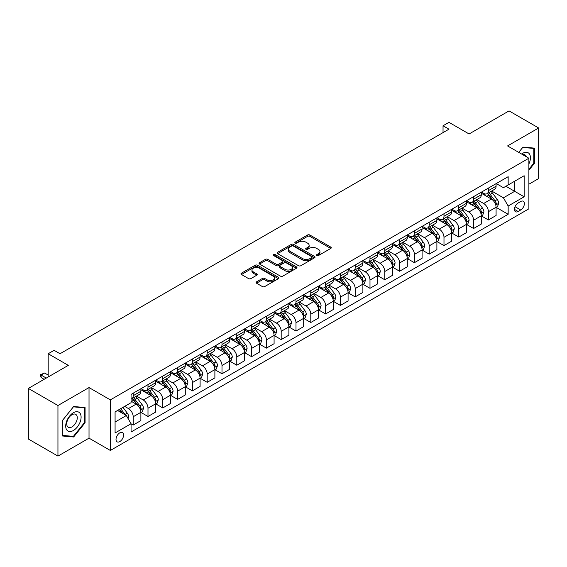 <?xml version="1.0" encoding="UTF-8"?>
<svg xmlns="http://www.w3.org/2000/svg" width="567" height="567" viewBox="0 0 567 567"><rect width="100%" height="100%" fill="white"/><g stroke="black" fill="none" stroke-linecap="round" stroke-linejoin="round"><path stroke-width="0.85" d="M316.804 255.561A1.148 0.666 0 0 0 318.427 255.561L330.781 248.431A1.644 0.95 0 0 0 331.263 247.765A1.644 0.95 0 0 0 330.781 247.092L309.858 235.014A1.644 0.95 0 0 0 307.534 235.014L295.187 242.144A1.148 0.666 0 0 0 294.847 242.612A1.148 0.666 0 0 0 295.187 243.08A1.148 0.666 0 0 0 296.817 243.08L298.412 242.159A5.259 3.033 0 0 1 305.847 242.159L307.59 243.165A5.259 3.033 0 0 1 309.135 245.313A5.259 3.033 0 0 1 307.59 247.46L305.996 248.381A1.148 0.666 0 0 0 305.656 248.849A1.148 0.666 0 0 0 305.996 249.324A1.148 0.666 0 0 0 307.626 249.324L309.221 248.396A5.259 3.033 0 0 1 316.655 248.396L318.399 249.402A5.259 3.033 0 0 1 319.944 251.55A5.259 3.033 0 0 1 318.399 253.697L316.804 254.626A1.148 0.666 0 0 0 316.464 255.093A1.148 0.666 0 0 0 316.804 255.561L316.804 254.626M119.814 441.58A5.358 3.09 120 0 0 123.315 436.852A5.358 3.09 120 0 0 122.493 432.564A5.358 3.09 120 0 0 119.814 432.827A5.358 3.09 120 0 0 116.313 437.547A5.358 3.09 120 0 0 117.135 441.842A5.358 3.09 120 0 0 119.814 441.58M256.518 281.849A1.644 0.95 0 0 0 256.036 282.515A1.644 0.95 0 0 0 256.518 283.188L262.386 286.576A1.644 0.95 0 0 0 264.711 286.576L278.425 278.659A1.644 0.95 0 0 0 278.907 277.986A1.644 0.95 0 0 0 278.425 277.32L257.503 265.243A1.644 0.95 0 0 0 255.178 265.243L241.464 273.159A1.644 0.95 0 0 0 240.982 273.826A1.644 0.95 0 0 0 241.464 274.499L248.559 278.595A1.644 0.95 0 0 0 250.876 278.595L256.752 275.208A1.644 0.95 0 0 0 257.227 274.534A1.644 0.95 0 0 0 256.752 273.861L253.236 271.834A4.394 2.537 0 0 1 251.946 270.041A4.394 2.537 0 0 1 254.661 267.695A4.394 2.537 0 0 1 259.452 268.241L273.223 276.193A4.394 2.537 0 0 1 274.513 277.986A4.394 2.537 0 0 1 271.799 280.332A4.394 2.537 0 0 1 267.007 279.786L264.711 278.461A1.644 0.95 0 0 0 262.386 278.461L256.518 281.849L256.518 283.188M528.883 184.211L538.65 178.57L538.65 127.986L509.053 110.898L469.093 133.968L448.965 122.344L443.04 125.768L448.965 129.184L60.024 353.737L54.099 350.321L48.181 353.737L48.181 376.977M57.947 405.518L57.947 456.102L89.026 438.156L89.026 387.573L57.947 405.518L28.35 388.43L68.309 365.361L48.181 353.737M89.026 387.573L110.338 399.877L528.883 158.236L528.883 208.819L110.338 450.46L110.338 399.877M538.65 127.986L507.571 145.932L528.883 158.236M298.525 265.71A1.644 0.95 0 0 0 300.85 265.71L314.565 257.794A1.644 0.95 0 0 0 315.046 257.12A1.644 0.95 0 0 0 314.565 256.447L293.649 244.37A1.644 0.95 0 0 0 291.325 244.37L277.61 252.294A1.644 0.95 0 0 0 277.128 252.96A1.644 0.95 0 0 0 277.61 253.633L298.525 265.71M274.059 255.809A1.148 0.666 0 0 1 275.229 255.972L275.229 254.604L296.491 266.887A1.644 0.95 0 0 1 296.973 267.553A1.644 0.95 0 0 1 296.491 268.226L282.784 276.143A1.644 0.95 0 0 1 280.459 276.143L259.537 264.066L265.406 260.7L265.406 259.339L259.537 262.727A1.644 0.95 0 0 0 259.055 263.393A1.644 0.95 0 0 0 259.537 264.066L259.537 262.727M265.406 260.7A1.644 0.95 0 0 1 267.73 260.7L267.73 259.339A1.644 0.95 0 0 0 265.406 259.339M267.73 259.339L276.214 264.236A1.644 0.95 0 0 0 278.539 264.236L282.43 261.989A1.644 0.95 0 0 0 282.912 261.316A1.644 0.95 0 0 0 282.43 260.643L273.599 255.547A1.148 0.666 0 0 1 273.266 255.072A1.148 0.666 0 0 1 273.974 254.463A1.148 0.666 0 0 1 275.229 254.604M57.947 456.102L28.35 439.014L28.35 388.43M520.712 201.505L518.11 203.007A5.188 2.998 120 0 0 514.716 207.586A5.188 2.998 120 0 0 515.509 211.746A5.188 2.998 120 0 0 518.11 211.484L520.712 209.981A5.188 2.998 120 0 0 524.106 205.41A5.188 2.998 120 0 0 523.306 201.25A5.188 2.998 120 0 0 520.712 201.505M496.26 183.559L503.425 187.698L508.16 184.962L508.16 176.691L131.062 394.412L131.062 402.683L115.08 411.911L115.08 432.961L131.062 423.733L131.062 432.004L508.16 214.291L508.16 206.019L503.425 197.812L491.653 191.015M508.16 184.962L524.149 175.735L524.149 196.792L508.16 206.019M89.026 438.156L110.338 450.46M443.04 125.768L443.04 132.6M505.913 186.26L514.673 191.32L514.673 181.206L524.149 175.735M503.425 197.812L514.673 191.32L524.149 196.792M115.08 422.025L126.328 415.533L117.56 410.473M131.062 423.804L133.195 425.03L133.195 416.759A6.698 3.87 -120 0 0 128.454 408.559L124.669 406.369M133.195 425.03L140.885 420.594L140.885 412.322A6.698 3.87 -120 0 0 136.151 404.115L131.062 401.174M141.063 412.493L147.994 416.49L147.994 408.219A6.698 3.87 -120 0 0 143.26 400.011L136.456 396.092M147.994 416.49L155.691 412.046L155.691 403.775A6.698 3.87 -120 0 0 150.95 395.575L140.885 389.763M155.868 403.945L162.793 407.942L162.793 399.671A6.698 3.87 -120 0 0 158.058 391.471L151.254 387.544M162.793 407.942L170.49 403.498L170.49 395.227A6.698 3.87 -120 0 0 165.755 387.027L155.691 381.215M170.667 395.397L177.591 399.402L177.591 391.131A6.698 3.87 -120 0 0 172.857 382.923L166.053 378.997M177.591 399.402L185.289 394.958L185.289 386.687A6.698 3.87 -120 0 0 180.554 378.48L170.49 372.675M185.466 386.857L192.39 390.854L192.39 382.583A6.698 3.87 -120 0 0 187.656 374.383L180.859 370.457M192.39 390.854L200.087 386.411L200.087 378.139A6.698 3.87 -120 0 0 195.353 369.939L185.289 364.127M200.264 378.309L207.189 382.314L207.189 374.036A6.698 3.87 -120 0 0 202.454 365.835L195.658 361.909M207.189 382.314L214.886 377.87L214.886 369.599A6.698 3.87 -120 0 0 210.151 361.392L200.087 355.58M215.063 369.769L221.995 373.766L221.995 365.495A6.698 3.87 -120 0 0 217.253 357.295L210.456 353.369M221.995 373.766L229.685 369.323L229.685 361.051A6.698 3.87 -120 0 0 224.95 352.851L214.886 347.039M229.862 361.222L236.793 365.219L236.793 356.948A6.698 3.87 -120 0 0 232.059 348.748L225.255 344.821M236.793 365.219L244.49 360.775L244.49 352.504A6.698 3.87 -120 0 0 239.749 344.304L229.685 338.492M244.668 352.681L251.592 356.678L251.592 348.407A6.698 3.87 -120 0 0 246.858 340.2L240.054 336.274M251.592 356.678L259.289 352.235L259.289 343.963A6.698 3.87 -120 0 0 254.555 335.756L244.49 329.951M259.466 344.134L266.391 348.131L266.391 339.86A6.698 3.87 -120 0 0 261.656 331.66L254.852 327.733M266.391 348.131L274.088 343.687L274.088 335.416A6.698 3.87 -120 0 0 269.353 327.216L259.289 321.404M274.265 335.586L281.189 339.59L281.189 331.319A6.698 3.87 -120 0 0 276.455 323.112L269.658 319.186M281.189 339.59L288.887 335.147L288.887 326.875A6.698 3.87 -120 0 0 284.152 318.668L274.088 312.856M289.064 327.046L295.988 331.043L295.988 322.772A6.698 3.87 -120 0 0 291.254 314.572L284.457 310.645M295.988 331.043L303.685 326.599L303.685 318.328A6.698 3.87 -120 0 0 298.951 310.128L288.887 304.316M303.862 318.498L310.794 322.495L310.794 314.224A6.698 3.87 -120 0 0 306.052 306.024L299.256 302.098M310.794 322.495L318.484 318.052L318.484 309.78A6.698 3.87 -120 0 0 313.749 301.58L303.685 295.768M318.661 309.958L325.593 313.955L325.593 305.684A6.698 3.87 -120 0 0 320.858 297.477L314.054 293.55M325.593 313.955L333.29 309.511L333.29 301.24A6.698 3.87 -120 0 0 328.548 293.033L318.484 287.228M333.467 301.41L340.391 305.407L340.391 297.136A6.698 3.87 -120 0 0 335.657 288.936L328.853 285.01M340.391 305.407L348.088 300.964L348.088 292.692A6.698 3.87 -120 0 0 343.354 284.492L333.29 278.68M348.266 292.863L355.19 296.867L355.19 288.596A6.698 3.87 -120 0 0 350.456 280.389L343.652 276.462M355.19 296.867L362.887 292.423L362.887 284.152A6.698 3.87 -120 0 0 358.153 275.945L348.088 270.133M363.064 284.322L369.989 288.32L369.989 280.048A6.698 3.87 -120 0 0 365.254 271.848L358.457 267.922M369.989 288.32L377.686 283.876L377.686 275.605A6.698 3.87 -120 0 0 372.951 267.404L362.887 261.593M377.863 275.775L384.787 279.772L384.787 271.501A6.698 3.87 -120 0 0 380.053 263.301L373.256 259.374M384.787 279.772L392.484 275.328L392.484 267.057A6.698 3.87 -120 0 0 387.75 258.857L377.686 253.045M392.662 267.234L399.593 271.232L399.593 262.96A6.698 3.87 -120 0 0 394.852 254.753L388.055 250.827M399.593 271.232L407.283 266.788L407.283 258.517A6.698 3.87 -120 0 0 402.549 250.309L392.484 244.505M407.46 258.687L414.392 262.684L414.392 254.413A6.698 3.87 -120 0 0 409.657 246.213L402.853 242.286M414.392 262.684L422.089 258.24L422.089 249.969A6.698 3.87 -120 0 0 417.347 241.769L407.283 235.957M422.266 250.139L429.191 254.144L429.191 245.872A6.698 3.87 -120 0 0 424.456 237.665L417.652 233.739M429.191 254.144L436.888 249.7L436.888 241.429A6.698 3.87 -120 0 0 432.153 233.221L422.089 227.417M437.065 241.599L443.989 245.596L443.989 237.325A6.698 3.87 -120 0 0 439.255 229.125L432.451 225.198M443.989 245.596L451.686 241.152L451.686 232.881A6.698 3.87 -120 0 0 446.952 224.681L436.888 218.869M451.864 233.051L458.788 237.049L458.788 228.777A6.698 3.87 -120 0 0 454.054 220.577L447.257 216.651M458.788 237.049L466.485 232.612L466.485 224.341A6.698 3.87 -120 0 0 461.751 216.133L451.686 210.322M466.662 224.511L473.587 228.508L473.587 220.237A6.698 3.87 -120 0 0 468.852 212.03L462.055 208.11M473.587 228.508L481.284 224.064L481.284 215.793A6.698 3.87 -120 0 0 476.549 207.593L466.485 201.781M481.461 215.963L488.393 219.961L488.393 211.689A6.698 3.87 -120 0 0 483.651 203.489L476.854 199.563M488.393 219.961L496.082 215.517L496.082 207.246A6.698 3.87 -120 0 0 491.348 199.045L481.284 193.234M481.461 192.107L483.651 193.368A6.698 3.87 -120 0 0 487.003 193.701A6.698 3.87 -120 0 0 488.393 190.64L488.393 188.109M466.662 200.654L468.852 201.916A6.698 3.87 -120 0 0 472.205 202.249A6.698 3.87 -120 0 0 473.587 199.18L473.587 196.65M451.864 209.195L454.054 210.463A6.698 3.87 -120 0 0 457.406 210.789A6.698 3.87 -120 0 0 458.788 207.728L458.788 205.197M437.065 217.742L439.255 219.004A6.698 3.87 -120 0 0 442.6 219.337A6.698 3.87 -120 0 0 443.989 216.268L443.989 213.745M422.266 226.283L424.456 227.551A6.698 3.87 -120 0 0 427.802 227.884A6.698 3.87 -120 0 0 429.191 224.815L429.191 222.285M407.46 234.83L409.657 236.092A6.698 3.87 -120 0 0 413.003 236.425A6.698 3.87 -120 0 0 414.392 233.363L414.392 230.833M392.662 243.378L394.852 244.639A6.698 3.87 -120 0 0 398.204 244.972A6.698 3.87 -120 0 0 399.593 241.903L399.593 239.373M377.863 251.918L380.053 253.187A6.698 3.87 -120 0 0 383.405 253.513A6.698 3.87 -120 0 0 384.787 250.451L384.787 247.921M363.064 260.466L365.254 261.727A6.698 3.87 -120 0 0 368.607 262.06A6.698 3.87 -120 0 0 369.989 258.991L369.989 256.461M348.266 269.006L350.456 270.275A6.698 3.87 -120 0 0 353.801 270.608A6.698 3.87 -120 0 0 355.19 267.539L355.19 265.009M333.467 277.554L335.657 278.815A6.698 3.87 -120 0 0 339.002 279.148A6.698 3.87 -120 0 0 340.391 276.086L340.391 273.556M318.661 286.094L320.858 287.363A6.698 3.87 -120 0 0 324.204 287.696A6.698 3.87 -120 0 0 325.593 284.627L325.593 282.097M303.862 294.642L306.052 295.91A6.698 3.87 -120 0 0 309.405 296.236A6.698 3.87 -120 0 0 310.794 293.174L310.794 290.644M289.064 303.189L291.254 304.451A6.698 3.87 -120 0 0 294.606 304.784A6.698 3.87 -120 0 0 295.988 301.715L295.988 299.185M274.265 311.73L276.455 312.998A6.698 3.87 -120 0 0 279.807 313.324A6.698 3.87 -120 0 0 281.189 310.262L281.189 307.732M259.466 320.277L261.656 321.539A6.698 3.87 -120 0 0 265.002 321.872A6.698 3.87 -120 0 0 266.391 318.803L266.391 316.28M244.668 328.817L246.858 330.086A6.698 3.87 -120 0 0 250.203 330.419A6.698 3.87 -120 0 0 251.592 327.35L251.592 324.82M229.862 337.365L232.059 338.627A6.698 3.87 -120 0 0 235.404 338.96A6.698 3.87 -120 0 0 236.793 335.898L236.793 333.368M215.063 345.913L217.253 347.174A6.698 3.87 -120 0 0 220.606 347.507A6.698 3.87 -120 0 0 221.995 344.438L221.995 341.908M200.264 354.453L202.454 355.722A6.698 3.87 -120 0 0 205.807 356.048A6.698 3.87 -120 0 0 207.189 352.986L207.189 350.456M185.466 363L187.656 364.262A6.698 3.87 -120 0 0 191.008 364.595A6.698 3.87 -120 0 0 192.39 361.526L192.39 359.003M170.667 371.541L172.857 372.81A6.698 3.87 -120 0 0 176.202 373.143A6.698 3.87 -120 0 0 177.591 370.074L177.591 367.544M155.868 380.088L158.058 381.35A6.698 3.87 -120 0 0 161.404 381.683A6.698 3.87 -120 0 0 162.793 378.621L162.793 376.091M141.063 388.636L143.26 389.898A6.698 3.87 -120 0 0 146.605 390.231A6.698 3.87 -120 0 0 147.994 387.162L147.994 384.632M496.26 207.416L508.16 214.291M487.003 193.701L494.7 189.258A6.698 3.87 -120 0 0 496.082 186.196L496.082 183.665M472.205 202.249L479.902 197.805A6.698 3.87 -120 0 0 481.284 194.736L481.284 192.206M457.406 210.789L465.096 206.345A6.698 3.87 -120 0 0 466.485 203.284L466.485 200.753M442.6 219.337L450.297 214.893A6.698 3.87 -120 0 0 451.686 211.824L451.686 209.301M427.802 227.884L435.499 223.441A6.698 3.87 -120 0 0 436.888 220.372L436.888 217.841M413.003 236.425L420.7 231.981A6.698 3.87 -120 0 0 422.089 228.919L422.089 226.389M398.204 244.972L405.901 240.528A6.698 3.87 -120 0 0 407.283 237.46L407.283 234.929M383.405 253.513L391.102 249.069A6.698 3.87 -120 0 0 392.484 246.007L392.484 243.477M368.607 262.06L376.297 257.616A6.698 3.87 -120 0 0 377.686 254.548L377.686 252.024M353.801 270.608L361.498 266.164A6.698 3.87 -120 0 0 362.887 263.095L362.887 260.565M339.002 279.148L346.699 274.704A6.698 3.87 -120 0 0 348.088 271.643L348.088 269.112M324.204 287.696L331.901 283.252A6.698 3.87 -120 0 0 333.29 280.183L333.29 277.653M309.405 296.236L317.102 291.792A6.698 3.87 -120 0 0 318.484 288.731L318.484 286.2M294.606 304.784L302.303 300.34A6.698 3.87 -120 0 0 303.685 297.271L303.685 294.748M279.807 313.324L287.497 308.887A6.698 3.87 -120 0 0 288.887 305.819L288.887 303.288M265.002 321.872L272.699 317.428A6.698 3.87 -120 0 0 274.088 314.366L274.088 311.836M250.203 330.419L257.9 325.975A6.698 3.87 -120 0 0 259.289 322.906L259.289 320.376M235.404 338.96L243.101 334.516A6.698 3.87 -120 0 0 244.49 331.454L244.49 328.924M220.606 347.507L228.303 343.063A6.698 3.87 -120 0 0 229.685 339.994L229.685 337.464M205.807 356.048L213.504 351.611A6.698 3.87 -120 0 0 214.886 348.542L214.886 346.012M191.008 364.595L198.698 360.151A6.698 3.87 -120 0 0 200.087 357.09L200.087 354.559M176.202 373.143L183.899 368.699A6.698 3.87 -120 0 0 185.289 365.63L185.289 363.1M161.404 381.683L169.101 377.239A6.698 3.87 -120 0 0 170.49 374.177L170.49 371.647M146.605 390.231L154.302 385.787A6.698 3.87 -120 0 0 155.691 382.718L155.691 380.188M131.062 399.048A6.698 3.87 -120 0 0 131.806 398.771L139.503 394.334A6.698 3.87 -120 0 0 140.885 391.265L140.885 388.735M131.806 398.771A6.698 3.87 -120 0 0 133.195 395.709L133.195 393.179M126.328 415.533L131.062 423.733M528.883 170.206L534.39 163.36L534.39 148.122L522.965 147.101L518.727 152.374L522.724 147.441L533.795 148.426L533.795 163.19L528.883 169.299M62.214 435.966L73.639 436.987L85.064 422.769L85.064 407.538L73.639 406.518L62.214 420.728L62.214 435.966M533.795 163.012L534.39 163.36M84.469 422.429L85.064 422.769M72.427 436.292L73.639 436.987M317.265 255.724L318.399 255.065A5.259 3.033 0 0 0 319.944 252.917L319.944 251.55M309.135 245.313L309.135 246.68A5.259 3.033 0 0 1 307.59 248.828L306.456 249.487M330.759 248.445L309.858 236.382A1.644 0.95 0 0 0 307.534 236.382L295.648 243.243M314.543 257.808L293.649 245.738A1.644 0.95 0 0 0 291.325 245.738L277.632 253.647M311.659 257.588A1.148 0.666 0 0 0 311.999 257.12A1.148 0.666 0 0 0 311.659 256.653L293.302 246.05A1.148 0.666 0 0 0 291.672 246.05L289.985 247.021A5.259 3.033 0 0 0 288.447 249.168A5.259 3.033 0 0 0 289.985 251.316L302.537 258.566A5.259 3.033 0 0 0 309.979 258.566L311.659 257.588L311.659 258.956A1.148 0.666 0 0 0 311.999 258.488L311.999 257.12M288.447 249.168L288.447 250.536A5.259 3.033 0 0 0 289.985 252.684L289.985 251.316M311.659 258.956L309.979 259.934A5.259 3.033 0 0 1 302.537 259.934L289.985 252.684M267.73 260.7L276.214 265.604A1.644 0.95 0 0 0 278.539 265.604L282.43 263.35A1.644 0.95 0 0 0 282.912 262.684L282.912 261.316M275.229 255.972L296.47 268.241M285.017 269.318A4.394 2.537 0 0 0 289.808 269.864A4.394 2.537 0 0 0 292.522 267.525A4.394 2.537 0 0 0 291.232 265.725L286.385 262.925A1.644 0.95 0 0 0 284.06 262.925L280.169 265.172A1.644 0.95 0 0 0 279.687 265.845A1.644 0.95 0 0 0 280.169 266.518L285.017 269.318L285.017 270.686A4.394 2.537 0 0 0 289.808 271.232A4.394 2.537 0 0 0 292.522 268.886L292.522 267.525M279.687 265.845L279.687 267.213A1.644 0.95 0 0 0 280.169 267.879L280.169 266.518M285.017 270.686L280.169 267.879M274.513 277.986L274.513 279.354A4.394 2.537 0 0 1 271.799 281.7A4.394 2.537 0 0 1 267.007 281.154L264.711 279.829A1.644 0.95 0 0 0 262.386 279.829L256.539 283.202M251.946 270.041L251.946 271.402A4.394 2.537 0 0 0 253.236 273.202L253.236 271.834M256.723 275.215L253.236 273.202M278.404 278.673L257.503 266.61A1.644 0.95 0 0 0 255.178 266.61L241.485 274.513L241.464 273.159M496.082 207.522L497.507 206.7L498.691 203.284A4.437 2.559 -120 0 0 497.273 199.506L492.439 193.049A12.807 7.392 -120 0 0 491.036 191.37M486.224 196.09A12.807 7.392 -120 0 0 483.601 193.34M495.678 204.8L496.295 203.475A4.437 2.559 -120 0 0 495.026 200.803L490.186 194.346A12.807 7.392 -120 0 0 488.789 192.674M487.599 193.361A10.631 6.138 60 0 1 489.342 195.346L493.439 200.81M487.365 193.489A12.807 7.392 60 0 1 488.768 195.168L491.979 199.456M481.284 216.062L482.708 215.247L483.892 211.824A4.437 2.559 -120 0 0 482.474 208.046L477.634 201.59A12.807 7.392 -120 0 0 476.237 199.917M471.425 204.63A12.807 7.392 -120 0 0 468.803 201.887M480.88 213.348L481.496 212.015A4.437 2.559 -120 0 0 480.228 209.351L475.387 202.887A12.807 7.392 -120 0 0 473.991 201.214M472.8 201.902A10.631 6.138 60 0 1 474.544 203.886L478.633 209.351M472.566 202.036A12.807 7.392 60 0 1 473.962 203.709L477.18 208.004M466.485 224.61L467.91 223.788L469.093 220.372A4.437 2.559 -120 0 0 467.676 216.594L462.835 210.137A12.807 7.392 -120 0 0 461.439 208.465M456.626 213.178A12.807 7.392 -120 0 0 454.004 210.435M466.081 221.895L466.698 220.563A4.437 2.559 -120 0 0 465.422 217.891L460.588 211.434A12.807 7.392 -120 0 0 459.192 209.762M457.994 210.449A10.631 6.138 60 0 1 459.745 212.434L463.834 217.898M457.767 210.584A12.807 7.392 60 0 1 459.164 212.256L462.381 216.551M451.686 233.157L453.104 232.335L454.287 228.919A4.437 2.559 -120 0 0 452.877 225.142L448.036 218.678A12.807 7.392 -120 0 0 446.64 217.005M441.828 221.718A12.807 7.392 -120 0 0 439.205 218.975M451.282 230.436L451.892 229.103A4.437 2.559 -120 0 0 450.623 226.439L445.79 219.982A12.807 7.392 -120 0 0 444.386 218.302M443.196 218.997A10.631 6.138 60 0 1 444.939 220.981L449.036 226.446M442.969 219.124A12.807 7.392 60 0 1 444.365 220.797L447.583 225.092M436.888 241.698L438.305 240.883L439.489 237.46A4.437 2.559 -120 0 0 438.071 233.682L433.238 227.225A12.807 7.392 -120 0 0 431.841 225.553M427.029 230.266A12.807 7.392 -120 0 0 424.407 227.523M436.484 238.983L437.093 237.651A4.437 2.559 -120 0 0 435.825 234.979L430.984 228.522A12.807 7.392 -120 0 0 429.588 226.85M428.397 227.537A10.631 6.138 60 0 1 430.14 229.522L434.237 234.986M428.17 227.672A12.807 7.392 60 0 1 429.566 229.344L432.784 233.639M528.883 163.976A10.886 6.287 120 0 0 529.394 153.912A10.886 6.287 120 0 0 521.619 154.04M526.389 156.797A7.449 4.302 120 0 0 525.885 155.712A7.449 4.302 120 0 0 525.049 154.94A7.449 4.302 120 0 0 522.767 154.706M533.065 148.008L533.795 148.426M73.398 412.726A10.886 6.287 120 0 0 65.708 426.058A10.886 6.287 120 0 0 73.398 430.502A10.886 6.287 120 0 0 81.095 417.17A10.886 6.287 120 0 0 73.398 412.726M72.002 414.725A7.449 4.302 120 0 0 67.133 421.288A7.449 4.302 120 0 0 68.274 427.263A7.449 4.302 120 0 0 72.002 426.887A7.449 4.302 120 0 0 76.864 420.324A7.449 4.302 120 0 0 75.723 414.357A7.449 4.302 120 0 0 72.002 414.725M84.469 422.606L73.398 436.377L62.327 435.385L62.327 420.629L73.398 406.858L84.469 407.843L84.469 422.606M83.739 407.418L84.469 407.843M422.089 250.245L423.506 249.423L424.69 246.007A4.437 2.559 -120 0 0 423.273 242.229L418.439 235.773A12.807 7.392 -120 0 0 417.036 234.093M412.23 238.813A12.807 7.392 -120 0 0 409.608 236.063M421.685 247.524L422.295 246.198A4.437 2.559 -120 0 0 421.026 243.527L416.185 237.07A12.807 7.392 -120 0 0 414.789 235.397M413.598 236.085A10.631 6.138 60 0 1 415.342 238.069L419.438 243.534M413.371 236.212A12.807 7.392 60 0 1 414.768 237.892L417.985 242.18M407.283 258.786L408.708 257.971L409.891 254.548A4.437 2.559 -120 0 0 408.474 250.77L403.64 244.313A12.807 7.392 -120 0 0 402.237 242.641M397.424 247.354A12.807 7.392 -120 0 0 394.802 244.611M406.879 256.071L407.496 254.739A4.437 2.559 -120 0 0 406.227 252.074L401.386 245.61A12.807 7.392 -120 0 0 399.99 243.938M398.799 244.625A10.631 6.138 60 0 1 400.543 246.61L404.64 252.074M398.566 244.76A12.807 7.392 60 0 1 399.969 246.432L403.18 250.727M392.484 267.333L393.909 266.511L395.093 263.095A4.437 2.559 -120 0 0 393.675 259.317L388.834 252.861A12.807 7.392 -120 0 0 387.438 251.188M382.626 255.901A12.807 7.392 -120 0 0 380.003 253.158M392.081 264.619L392.697 263.286A4.437 2.559 -120 0 0 391.428 260.614L386.588 254.158A12.807 7.392 -120 0 0 385.191 252.485M384.001 253.173A10.631 6.138 60 0 1 385.744 255.157L389.834 260.622M383.767 253.307A12.807 7.392 60 0 1 385.163 254.98L388.381 259.275M377.686 275.881L379.11 275.059L380.294 271.643A4.437 2.559 -120 0 0 378.876 267.865L374.036 261.401A12.807 7.392 -120 0 0 372.639 259.729M367.827 264.442A12.807 7.392 -120 0 0 365.205 261.699M377.282 273.159L377.898 271.827A4.437 2.559 -120 0 0 376.623 269.162L371.789 262.705A12.807 7.392 -120 0 0 370.393 261.026M369.195 261.72A10.631 6.138 60 0 1 370.946 263.698L375.035 269.169M368.968 261.848A12.807 7.392 60 0 1 370.364 263.52L373.582 267.815M362.887 284.421L364.305 283.599L365.488 280.183A4.437 2.559 -120 0 0 364.078 276.405L359.237 269.949A12.807 7.392 -120 0 0 357.841 268.276M353.028 272.989A12.807 7.392 -120 0 0 350.406 270.246M362.483 281.707L363.093 280.374A4.437 2.559 -120 0 0 361.824 277.702L356.99 271.246A12.807 7.392 -120 0 0 355.587 269.573M354.396 270.261A10.631 6.138 60 0 1 356.14 272.245L360.236 277.71M354.169 270.395A12.807 7.392 60 0 1 355.566 272.068L358.783 276.363M348.088 292.969L349.506 292.147L350.69 288.731A4.437 2.559 -120 0 0 349.272 284.953L344.438 278.496A12.807 7.392 -120 0 0 343.042 276.816M338.23 281.537A12.807 7.392 -120 0 0 335.607 278.787M347.684 290.247L348.294 288.922A4.437 2.559 -120 0 0 347.025 286.25L342.185 279.793A12.807 7.392 -120 0 0 340.788 278.121M339.598 278.808A10.631 6.138 60 0 1 341.341 280.793L345.438 286.257M339.371 278.936A12.807 7.392 60 0 1 340.767 280.615L343.985 284.903M333.29 301.509L334.707 300.694L335.891 297.271A4.437 2.559 -120 0 0 334.473 293.493L329.64 287.037A12.807 7.392 -120 0 0 328.236 285.364M323.431 290.077A12.807 7.392 -120 0 0 320.809 287.334M332.886 298.795L333.495 297.462A4.437 2.559 -120 0 0 332.227 294.797L327.386 288.334A12.807 7.392 -120 0 0 325.99 286.661M324.799 287.349A10.631 6.138 60 0 1 326.542 289.333L330.639 294.797M324.572 287.483A12.807 7.392 60 0 1 325.968 289.156L329.186 293.451M318.484 310.057L319.908 309.235L321.092 305.819A4.437 2.559 -120 0 0 319.675 302.041L314.841 295.584A12.807 7.392 -120 0 0 313.438 293.912M308.625 298.625A12.807 7.392 -120 0 0 306.003 295.882M318.08 307.342L318.697 306.01A4.437 2.559 -120 0 0 317.428 303.338L312.587 296.881A12.807 7.392 -120 0 0 311.191 295.209M310 295.896A10.631 6.138 60 0 1 311.744 297.881L315.84 303.345M309.766 296.031A12.807 7.392 60 0 1 311.17 297.703L314.38 301.991M303.685 318.604L305.11 317.782L306.293 314.366A4.437 2.559 -120 0 0 304.876 310.581L300.035 304.125A12.807 7.392 -120 0 0 298.639 302.452M293.826 307.165A12.807 7.392 -120 0 0 291.204 304.422M303.281 315.883L303.898 314.55A4.437 2.559 -120 0 0 302.629 311.885L297.788 305.429A12.807 7.392 -120 0 0 296.392 303.749M295.201 304.436A10.631 6.138 60 0 1 296.945 306.421L301.034 311.893M294.968 304.571A12.807 7.392 60 0 1 296.364 306.244L299.582 310.539M288.887 327.145L290.311 326.323L291.495 322.906A4.437 2.559 -120 0 0 290.077 319.129L285.236 312.672A12.807 7.392 -120 0 0 283.84 311M279.028 315.713A12.807 7.392 -120 0 0 276.405 312.97M288.483 324.43L289.099 323.098A4.437 2.559 -120 0 0 287.823 320.426L282.99 313.969A12.807 7.392 -120 0 0 281.593 312.297M280.396 312.984A10.631 6.138 60 0 1 282.146 314.969L286.236 320.433M280.169 313.119A12.807 7.392 60 0 1 281.565 314.791L284.783 319.086M274.088 335.692L275.505 334.87L276.689 331.454A4.437 2.559 -120 0 0 275.279 327.676L270.438 321.213A12.807 7.392 -120 0 0 269.041 319.54M264.229 324.26A12.807 7.392 -120 0 0 261.607 321.51M273.684 332.971L274.293 331.638A4.437 2.559 -120 0 0 273.025 328.973L268.191 322.517A12.807 7.392 -120 0 0 266.788 320.844M265.597 321.532A10.631 6.138 60 0 1 267.34 323.516L271.437 328.98M265.37 321.659A12.807 7.392 60 0 1 266.766 323.332L269.984 327.627M259.289 344.233L260.707 343.418L261.89 339.994A4.437 2.559 -120 0 0 260.473 336.217L255.639 329.76A12.807 7.392 -120 0 0 254.243 328.087M249.43 332.801A12.807 7.392 -120 0 0 246.808 330.058M258.885 341.518L259.495 340.186A4.437 2.559 -120 0 0 258.226 337.521L253.385 331.057A12.807 7.392 -120 0 0 251.989 329.384M250.798 330.072A10.631 6.138 60 0 1 252.542 332.056L256.638 337.521M250.571 330.207A12.807 7.392 60 0 1 251.968 331.879L255.185 336.174M244.49 352.78L245.908 351.958L247.092 348.542A4.437 2.559 -120 0 0 245.674 344.764L240.84 338.308A12.807 7.392 -120 0 0 239.437 336.635M234.632 341.348A12.807 7.392 -120 0 0 232.009 338.598M244.086 350.066L244.696 348.733A4.437 2.559 -120 0 0 243.427 346.061L238.587 339.605A12.807 7.392 -120 0 0 237.19 337.932M236 338.619A10.631 6.138 60 0 1 237.743 340.604L241.84 346.068M235.773 338.747A12.807 7.392 60 0 1 237.169 340.427L240.387 344.715M229.685 361.328L231.109 360.506L232.293 357.09A4.437 2.559 -120 0 0 230.875 353.305L226.042 346.848A12.807 7.392 -120 0 0 224.638 345.175M219.826 349.889A12.807 7.392 -120 0 0 217.204 347.146M229.281 358.606L229.897 357.274A4.437 2.559 -120 0 0 228.629 354.609L223.788 348.152A12.807 7.392 -120 0 0 222.392 346.472M221.201 347.16A10.631 6.138 60 0 1 222.944 349.144L227.041 354.609M220.967 347.295A12.807 7.392 60 0 1 222.37 348.967L225.581 353.262M214.886 369.868L216.31 369.046L217.494 365.63A4.437 2.559 -120 0 0 216.077 361.852L211.236 355.396A12.807 7.392 -120 0 0 209.84 353.723M205.027 358.436A12.807 7.392 -120 0 0 202.405 355.693M214.482 367.154L215.099 365.821A4.437 2.559 -120 0 0 213.83 363.149L208.989 356.693A12.807 7.392 -120 0 0 207.593 355.02M206.402 355.707A10.631 6.138 60 0 1 208.146 357.692L212.235 363.156M206.168 355.842A12.807 7.392 60 0 1 207.565 357.515L210.782 361.81M200.087 378.416L201.512 377.594L202.695 374.177A4.437 2.559 -120 0 0 201.278 370.4L196.437 363.936A12.807 7.392 -120 0 0 195.041 362.263M190.228 366.984A12.807 7.392 -120 0 0 187.606 364.234M199.683 375.694L200.3 374.362A4.437 2.559 -120 0 0 199.024 371.697L194.19 365.24A12.807 7.392 -120 0 0 192.794 363.567M191.596 364.255A10.631 6.138 60 0 1 193.347 366.239L197.436 371.704M191.37 364.383A12.807 7.392 60 0 1 192.766 366.055L195.984 370.35M185.289 386.956L186.706 386.141L187.89 382.718A4.437 2.559 -120 0 0 186.479 378.94L181.638 372.484A12.807 7.392 -120 0 0 180.242 370.811M175.43 375.524A12.807 7.392 -120 0 0 172.807 372.781M184.885 384.242L185.494 382.909A4.437 2.559 -120 0 0 184.225 380.237L179.392 373.781A12.807 7.392 -120 0 0 177.988 372.108M176.798 372.795A10.631 6.138 60 0 1 178.541 374.78L182.638 380.244M176.571 372.93A12.807 7.392 60 0 1 177.967 374.603L181.185 378.898M170.49 395.504L171.907 394.682L173.091 391.265A4.437 2.559 -120 0 0 171.673 387.488L166.84 381.031A12.807 7.392 -120 0 0 165.444 379.351M160.631 384.072A12.807 7.392 -120 0 0 158.009 381.322M170.086 392.782L170.695 391.457A4.437 2.559 -120 0 0 169.427 388.785L164.586 382.328A12.807 7.392 -120 0 0 163.19 380.655M161.999 381.343A10.631 6.138 60 0 1 163.743 383.327L167.839 388.792M161.772 381.471A12.807 7.392 60 0 1 163.168 383.15L166.386 387.438M155.691 404.051L157.109 403.229L158.292 399.813A4.437 2.559 -120 0 0 156.875 396.028L152.041 389.572A12.807 7.392 -120 0 0 150.638 387.899M145.832 392.612A12.807 7.392 -120 0 0 143.21 389.869M155.287 401.33L155.897 399.997A4.437 2.559 -120 0 0 154.628 397.332L149.787 390.869A12.807 7.392 -120 0 0 148.391 389.196M147.2 389.883A10.631 6.138 60 0 1 148.944 391.868L153.04 397.332M146.973 390.018A12.807 7.392 60 0 1 148.37 391.691L151.587 395.986M140.885 412.592L142.31 411.77L143.494 408.353A4.437 2.559 -120 0 0 142.076 404.576L137.242 398.119A12.807 7.392 -120 0 0 135.839 396.446M140.481 409.877L141.098 408.545A4.437 2.559 -120 0 0 139.829 405.873L134.989 399.416A12.807 7.392 -120 0 0 133.592 397.743M132.402 398.431A10.631 6.138 60 0 1 134.145 400.415L138.242 405.88M132.168 398.566A12.807 7.392 60 0 1 133.571 400.238L136.782 404.533M128.099 418.609L128.695 416.901A4.437 2.559 -120 0 0 127.277 413.123L122.961 407.361M125.427 415.016A4.437 2.559 -120 0 0 125.031 414.42L120.707 408.658M119.602 409.296L122.699 413.442M119.29 409.48L121.919 412.989M48.181 375.063L44.63 373.015L41.079 375.063L46.288 378.069M41.079 377.523L40.427 375.099L40.427 374.688L41.079 375.063L41.079 377.523L44.155 379.302M40.427 374.688L44.63 373.015M128.454 408.559L136.151 404.115M143.26 400.011L150.95 395.575M158.058 391.471L165.755 387.027M172.857 382.923L180.554 378.48M187.656 374.383L195.353 369.939M202.454 365.835L210.151 361.392M217.253 357.295L224.95 352.851M232.059 348.748L239.749 344.304M246.858 340.2L254.555 335.756M261.656 331.66L269.353 327.216M276.455 323.112L284.152 318.668M291.254 314.572L298.951 310.128M306.052 306.024L313.749 301.58M320.858 297.477L328.548 293.033M335.657 288.936L343.354 284.492M350.456 280.389L358.153 275.945M365.254 271.848L372.951 267.404M380.053 263.301L387.75 258.857M394.852 254.753L402.549 250.309M409.657 246.213L417.347 241.769M424.456 237.665L432.153 233.221M439.255 229.125L446.952 224.681M454.054 220.577L461.751 216.133M468.852 212.03L476.549 207.593M483.651 203.489L491.348 199.045M488.393 190.64L496.082 186.196M488.393 211.689L496.082 207.246M473.587 220.237L481.284 215.793M473.587 199.18L481.284 194.736M458.788 228.777L466.485 224.341M458.788 207.728L466.485 203.284M443.989 237.325L451.686 232.881M443.989 216.268L451.686 211.824M429.191 245.872L436.888 241.429M429.191 224.815L436.888 220.372M414.392 254.413L422.089 249.969M414.392 233.363L422.089 228.919M399.593 262.96L407.283 258.517M399.593 241.903L407.283 237.46M384.787 271.501L392.484 267.057M384.787 250.451L392.484 246.007M369.989 280.048L377.686 275.605M369.989 258.991L377.686 254.548M355.19 288.596L362.887 284.152M355.19 267.539L362.887 263.095M340.391 297.136L348.088 292.692M340.391 276.086L348.088 271.643M325.593 305.684L333.29 301.24M325.593 284.627L333.29 280.183M310.794 314.224L318.484 309.78M310.794 293.174L318.484 288.731M295.988 322.772L303.685 318.328M295.988 301.715L303.685 297.271M281.189 331.319L288.887 326.875M281.189 310.262L288.887 305.819M266.391 339.86L274.088 335.416M266.391 318.803L274.088 314.366M251.592 348.407L259.289 343.963M251.592 327.35L259.289 322.906M236.793 356.948L244.49 352.504M236.793 335.898L244.49 331.454M221.995 365.495L229.685 361.051M221.995 344.438L229.685 339.994M207.189 374.036L214.886 369.599M207.189 352.986L214.886 348.542M192.39 382.583L200.087 378.139M192.39 361.526L200.087 357.09M177.591 391.131L185.289 386.687M177.591 370.074L185.289 365.63M162.793 399.671L170.49 395.227M162.793 378.621L170.49 374.177M147.994 408.219L155.691 403.775M147.994 387.162L155.691 382.718M133.195 416.759L140.885 412.322M133.195 395.709L140.885 391.265M515.034 206.707L520.712 209.981M514.439 209.365L518.11 211.484M318.399 255.065L318.399 253.697M305.996 249.324L305.996 248.381M307.59 248.828L307.59 247.46M295.187 243.08L295.187 242.144M307.534 236.382L307.534 235.014M309.858 236.382L309.858 235.014M330.781 248.431L330.781 247.092M277.61 253.633L277.61 252.294M291.325 245.738L291.325 244.37M293.649 245.738L293.649 244.37M314.565 257.794L314.565 256.447M302.537 259.934L302.537 258.566M309.979 259.934L309.979 258.566M276.214 265.604L276.214 264.236M278.539 265.604L278.539 264.236M282.43 263.35L282.43 261.989M296.491 268.226L296.491 266.887M262.386 279.829L262.386 278.461M264.711 279.829L264.711 278.461M267.007 281.154L267.007 279.786M256.752 275.208L256.752 273.861M255.178 266.61L255.178 265.243M257.503 266.61L257.503 265.243M278.425 278.659L278.425 277.32M495.756 205.048L498.662 203.369M490.186 194.346L492.439 193.049M486.699 196.359L488.768 195.168M495.026 200.803L497.273 199.506M494.672 202.532L496.295 203.475M480.958 213.589L483.864 211.916M475.387 202.887L477.634 201.59M471.9 204.907L473.962 203.709M480.228 209.351L482.474 208.046M479.873 211.08L481.496 212.015M466.152 222.136L469.058 220.457M460.588 211.434L462.835 210.137M457.101 213.447L459.164 212.256M465.422 217.891L467.676 216.594M465.075 219.627L466.698 220.563M451.353 230.684L454.259 229.004M445.79 219.982L448.036 218.678M442.295 221.995L444.365 220.797M450.623 226.439L452.877 225.142M450.276 228.168L451.892 229.103M436.555 239.224L439.46 237.545M430.984 228.522L433.238 227.225M427.497 230.535L429.566 229.344M435.825 234.979L438.071 233.682M435.47 236.715L437.093 237.651M421.756 247.772L424.662 246.092M416.185 237.07L418.439 235.773M412.698 239.083L414.768 237.892M421.026 243.527L423.273 242.229M420.671 245.256L422.295 246.198M406.957 256.312L409.863 254.64M401.386 245.61L403.64 244.313M397.899 247.63L399.969 246.432M406.227 252.074L408.474 250.77M405.873 253.803L407.496 254.739M392.158 264.86L395.064 263.18M386.588 254.158L388.834 252.861M383.101 256.171L385.163 254.98M391.428 260.614L393.675 259.317M391.074 262.351L392.697 263.286M377.353 273.4L380.259 271.728M371.789 262.705L374.036 261.401M368.302 264.718L370.364 263.52M376.623 269.162L378.876 267.865M376.275 270.891L377.898 271.827M362.554 281.948L365.46 280.268M356.99 271.246L359.237 269.949M353.496 273.259L355.566 272.068M361.824 277.702L364.078 276.405M361.477 279.439L363.093 280.374M347.755 290.495L350.661 288.816M342.185 279.793L344.438 278.496M338.697 281.806L340.767 280.615M347.025 286.25L349.272 284.953M346.671 287.979L348.294 288.922M332.957 299.036L335.862 297.356M327.386 288.334L329.64 287.037M323.899 290.354L325.968 289.156M332.227 294.797L334.473 293.493M331.872 296.527L333.495 297.462M318.158 307.583L321.064 305.904M312.587 296.881L314.841 295.584M309.1 298.894L311.17 297.703M317.428 303.338L319.675 302.041M317.073 305.074L318.697 306.01M303.352 316.124L306.265 314.451M297.788 305.429L300.035 304.125M294.301 307.442L296.364 306.244M302.629 311.885L304.876 310.581M302.275 313.615L303.898 314.55M288.553 324.671L291.459 322.992M282.99 313.969L285.236 312.672M279.503 315.982L281.565 314.791M287.823 320.426L290.077 319.129M287.476 322.162L289.099 323.098M273.755 333.219L276.661 331.539M268.191 322.517L270.438 321.213M264.697 324.53L266.766 323.332M273.025 328.973L275.279 327.676M272.677 330.703L274.293 331.638M258.956 341.759L261.862 340.08M253.385 331.057L255.639 329.76M249.898 333.077L251.968 331.879M258.226 337.521L260.473 336.217M257.872 339.25L259.495 340.186M244.157 350.307L247.063 348.627M238.587 339.605L240.84 338.308M235.099 341.618L237.169 340.427M243.427 346.061L245.674 344.764M243.073 347.798L244.696 348.733M229.359 358.847L232.264 357.175M223.788 348.152L226.042 346.848M220.301 350.165L222.37 348.967M228.629 354.609L230.875 353.305M228.274 356.338L229.897 357.274M214.553 367.395L217.466 365.715M208.989 356.693L211.236 355.396M205.502 358.705L207.565 357.515M213.83 363.149L216.077 361.852M213.475 364.886L215.099 365.821M199.754 375.942L202.66 374.263M194.19 365.24L196.437 363.936M190.703 367.253L192.766 366.055M199.024 371.697L201.278 370.4M198.677 373.426L200.3 374.362M184.955 384.483L187.861 382.803M179.392 373.781L181.638 372.484M175.898 375.793L177.967 374.603M184.225 380.237L186.479 378.94M183.878 381.974L185.494 382.909M170.157 393.03L173.063 391.35M164.586 382.328L166.84 381.031M161.099 384.341L163.168 383.15M169.427 388.785L171.673 387.488M169.072 390.521L170.695 391.457M155.358 401.571L158.264 399.898M149.787 390.869L152.041 389.572M146.3 392.888L148.37 391.691M154.628 397.332L156.875 396.028M154.274 399.062L155.897 399.997M140.559 410.118L143.465 408.438M134.989 399.416L137.242 398.119M131.501 401.429L133.571 400.238M139.829 405.873L142.076 404.576M139.475 407.609L141.098 408.545M127.54 417.631L128.666 416.986M125.031 414.42L127.277 413.123"/></g></svg>

